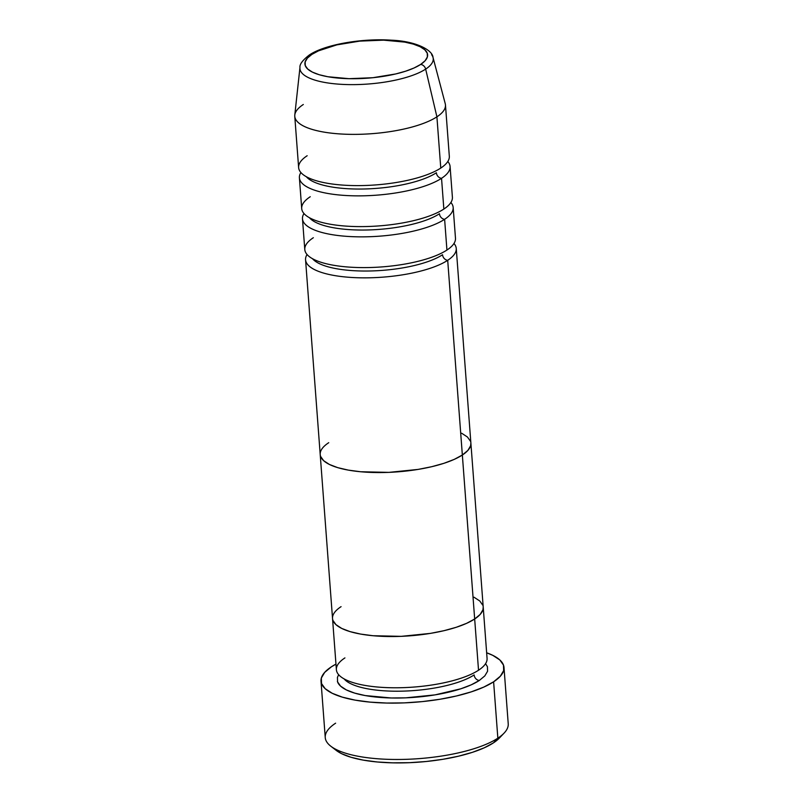 <?xml version="1.0" encoding="UTF-8"?>
<svg xmlns="http://www.w3.org/2000/svg" width="803" height="803" viewBox="0 0 803 803"><rect width="100%" height="100%" fill="white"/><g stroke="black" fill="none" stroke-linecap="round" stroke-linejoin="round"><path stroke-width="1.2" d="M330.766 746.178L336.206 750.383A86.353 26.399 -4.3 0 0 411.457 762.599A86.353 26.399 -4.3 0 0 493.464 742.855L497.85 738.178A91.753 28.045 175.7 0 1 410.724 759.146A91.753 28.045 175.7 0 1 330.766 746.178A91.753 28.045 175.7 0 1 335.624 723.182M485.574 663.669L487.431 666.721L487.572 671.248L484.821 675.895L479.301 680.482A5.4 4.497 56.7 0 1 474.141 674.921A70.162 21.45 175.7 0 1 356.873 686.153M344.929 657.898A75.562 23.096 -4.3 0 0 376.828 686.966A75.562 23.096 -4.3 0 0 478.528 670.234L474.673 618.993L480.194 614.405L474.673 618.993L447.703 260.302L462.347 455.02L454.257 459.376L443.908 463.321L431.703 466.704L418.102 469.414L388.873 472.375L360.647 471.752L348.291 470.106L337.742 467.647L329.421 464.465L323.639 460.681L320.618 456.445L323.639 460.681L329.421 464.465L337.742 467.647L348.291 470.106L360.647 471.752L388.873 472.375L418.102 469.414L431.703 466.704L443.908 463.321L454.257 459.376L462.347 455.02A75.562 23.096 175.7 0 1 378.424 472.565A75.562 23.096 175.7 0 1 320.206 454.518A75.562 23.096 -4.3 0 0 378.424 472.565A75.562 23.096 -4.3 0 0 462.347 455.02L474.673 618.993A75.562 23.096 -4.3 0 0 483.215 607.158A75.562 23.096 175.7 0 1 474.673 618.993L466.583 623.349L456.234 627.294L444.029 630.676L430.438 633.386L401.199 636.347L372.983 635.725L360.617 634.079L350.068 631.62L341.747 628.438L335.965 624.654L332.944 620.418L335.965 624.654L341.747 628.438L350.068 631.62L360.617 634.079L372.983 635.725L401.199 636.347L430.438 633.386L444.029 630.676L456.234 627.294L466.583 623.349L474.673 618.993A75.562 23.096 -4.3 0 1 390.75 636.538A75.562 23.096 -4.3 0 1 332.532 618.491L336.387 669.732A75.562 23.096 -4.3 0 0 394.604 687.78A75.562 23.096 -4.3 0 0 478.528 670.234L474.673 618.993A75.562 23.096 175.7 0 1 390.75 636.538A75.562 23.096 175.7 0 1 332.532 618.491A75.562 23.096 175.7 0 1 341.074 606.656M321.009 681.195L325.245 737.555A91.753 28.045 -4.3 0 0 395.939 759.477A91.753 28.045 -4.3 0 0 497.85 738.178L493.614 681.807A91.753 28.045 175.7 0 1 391.703 703.117A91.753 28.045 175.7 0 1 321.009 681.195A91.753 28.045 175.7 0 1 331.388 666.821A91.753 28.045 175.7 0 1 335.965 664.111L331.388 666.821L324.683 672.392L321.341 678.033L321.511 683.534L325.185 688.683L332.201 693.27L342.309 697.134L355.117 700.126L370.123 702.123L386.765 703.047L404.391 702.876L422.328 701.601L439.893 699.272L456.395 695.99L471.22 691.875L483.787 687.087L493.614 681.807L497.85 738.178A91.753 28.045 -4.3 0 0 508.229 723.804L503.993 667.434A91.753 28.045 175.7 0 1 493.614 681.807L500.319 676.236L503.652 670.595L503.481 665.095L499.817 659.946L492.791 655.358L486.648 652.779A91.753 28.045 175.7 0 1 503.993 667.434M480.194 614.405L482.944 609.758L483.215 607.048L482.944 609.758L480.194 614.405M482.804 605.231L479.782 600.995L474.001 597.211L479.782 600.995L482.804 605.231M499.777 737.616L493.464 742.855L484.219 747.824L472.395 752.331L458.443 756.205L442.905 759.297L426.373 761.485L409.49 762.679L392.898 762.85L377.239 761.977L363.117 760.1L351.062 757.289L341.546 753.646L336.116 750.313M344.106 678.896A70.162 21.45 -4.3 0 0 403.628 691.112A70.162 21.45 -4.3 0 0 474.141 674.921A5.4 4.497 -123.3 0 0 479.301 680.482L471.21 684.839L460.862 688.783L435.055 694.876L405.826 697.837L391.302 697.978L365.245 695.569L354.695 693.109L346.374 689.928L340.592 686.143L337.571 681.908L337.431 677.381L338.655 674.711M478.528 670.234A75.562 23.096 -4.3 0 0 487.07 658.4L470.889 443.186A75.562 23.096 175.7 0 1 462.347 455.02L467.868 450.433L470.618 445.785L470.879 443.075L470.618 445.785L467.868 450.433L462.347 455.02A75.562 23.096 -4.3 0 0 470.889 443.186L456.255 248.468A75.562 23.096 175.7 0 1 447.703 260.302A5.4 4.497 56.7 0 1 442.543 254.742A5.4 4.497 -123.3 0 0 447.703 260.302A75.562 23.096 175.7 0 1 363.779 277.848A75.562 23.096 175.7 0 1 305.562 259.801A75.562 23.096 175.7 0 1 307.067 254.531M479.301 680.482A75.562 23.096 175.7 0 1 397.615 698.028A75.562 23.096 175.7 0 1 337.401 681.366M504.063 733.139A91.753 28.045 175.7 0 1 497.85 738.178L493.464 742.855A86.353 26.399 -4.3 0 0 499.305 738.128L504.063 733.139M302.48 218.807L304.789 249.552A75.562 23.096 -4.3 0 0 363.006 267.6A75.562 23.096 -4.3 0 0 446.93 250.054L444.621 219.309A5.4 4.497 56.7 0 1 439.462 213.749A5.4 4.497 -123.3 0 0 444.621 219.309A75.562 23.096 175.7 0 1 360.698 236.855A75.562 23.096 175.7 0 1 302.48 218.807A75.562 23.096 175.7 0 1 303.986 213.538M299.399 177.814L301.707 208.559A75.562 23.096 -4.3 0 0 359.925 226.607A75.562 23.096 -4.3 0 0 443.848 209.061L441.54 178.316A5.4 4.497 56.7 0 1 436.38 172.755A5.4 4.497 -123.3 0 0 441.54 178.316A75.562 23.096 175.7 0 1 357.616 195.862A75.562 23.096 175.7 0 1 299.399 177.814A75.562 23.096 175.7 0 1 300.904 172.545M420.652 64.441A61.51 18.8 175.7 0 1 337.852 78.062A61.51 18.8 175.7 0 1 311.885 54.393A5.4 4.497 -123.3 0 0 309.285 55.016A5.4 4.497 56.7 0 1 311.885 54.393L318.47 50.85L336.828 44.878L359.674 41.124L383.523 40.15L404.742 42.107L413.324 44.115L420.099 46.704L424.807 49.786L427.266 53.239L427.377 56.923L425.148 60.707L420.652 64.441L414.057 67.984L405.635 71.196L395.698 73.956L372.853 77.71L349.014 78.684L327.795 76.727L319.203 74.719L312.427 72.129L307.72 69.048L305.26 65.595L305.15 61.911L307.388 58.127L311.885 54.393A61.51 18.8 175.7 0 1 394.674 40.772A61.51 18.8 175.7 0 1 420.652 64.441A5.4 4.497 56.7 0 1 425.66 69.108A5.4 4.497 -123.3 0 0 420.652 64.441M300.272 70.242A66.83 20.426 -4.3 0 0 353.993 84.626A66.83 20.426 -4.3 0 0 425.66 69.108A66.83 20.426 175.7 0 1 349.606 84.616A66.83 20.426 175.7 0 1 299.961 67.502C299.489 64.391 302.601 60.225 309.306 55.005C324.723 44.526 361.882 38.142 391.372 40.19C416.225 41.124 432.737 50.238 433.028 57.495A66.83 20.426 175.7 0 1 425.66 69.108L436.912 116.826L425.66 69.108A66.83 20.426 -4.3 0 0 431.612 54.724M299.961 67.502L294.791 115.01A75.562 23.096 -4.3 0 0 350.921 134.362A75.562 23.096 -4.3 0 0 436.912 116.826A75.562 23.096 175.7 0 1 352.989 134.372A75.562 23.096 175.7 0 1 294.771 116.325A75.562 23.096 175.7 0 1 303.323 104.49M294.771 116.325L298.626 167.566A75.562 23.096 -4.3 0 0 356.843 185.613A75.562 23.096 -4.3 0 0 440.767 168.068L436.912 116.826L440.767 168.068A75.562 23.096 -4.3 0 0 449.319 156.234L445.464 104.992A75.562 23.096 175.7 0 1 436.912 116.826A75.562 23.096 -4.3 0 0 445.243 103.697L433.028 57.495M443.848 209.061A75.562 23.096 -4.3 0 0 452.4 197.227L450.081 166.482A75.562 23.096 175.7 0 1 441.54 178.316L443.848 209.061A75.562 23.096 -4.3 0 1 342.158 225.794A75.562 23.096 -4.3 0 1 310.249 196.725M447.813 161.503A75.562 23.096 175.7 0 1 450.081 166.482M470.478 441.259L467.456 437.023L461.675 433.239L467.456 437.023L470.478 441.259M453.976 243.49A75.562 23.096 175.7 0 1 456.255 248.468M446.93 250.054A75.562 23.096 -4.3 0 0 455.482 238.22L453.163 207.475A75.562 23.096 175.7 0 1 444.621 219.309L446.93 250.054A75.562 23.096 -4.3 0 1 345.24 266.787A75.562 23.096 -4.3 0 1 313.341 237.718M450.895 202.497A75.562 23.096 175.7 0 1 453.163 207.475M306.355 176.73A70.162 21.45 -4.3 0 0 365.867 188.946A70.162 21.45 -4.3 0 0 436.38 172.755A70.162 21.45 175.7 0 1 319.112 183.987M441.54 178.316A75.562 23.096 175.7 0 1 359.854 195.862A75.562 23.096 175.7 0 1 299.639 179.199M307.168 155.732A75.562 23.096 -4.3 0 0 339.077 184.8A75.562 23.096 -4.3 0 0 440.767 168.068M309.436 217.723A70.162 21.45 -4.3 0 0 368.948 229.939A70.162 21.45 -4.3 0 0 439.462 213.749A70.162 21.45 175.7 0 1 322.194 224.981M444.621 219.309A75.562 23.096 175.7 0 1 362.946 236.855A75.562 23.096 175.7 0 1 302.721 220.193M312.518 258.717A70.162 21.45 -4.3 0 0 372.03 270.932A70.162 21.45 -4.3 0 0 442.543 254.742A70.162 21.45 175.7 0 1 325.275 265.974M447.703 260.302A75.562 23.096 175.7 0 1 366.027 277.848A75.562 23.096 175.7 0 1 305.802 261.186M332.532 618.491L320.206 454.518A75.562 23.096 175.7 0 1 328.748 442.684M320.206 454.518L305.562 259.801"/></g></svg>
